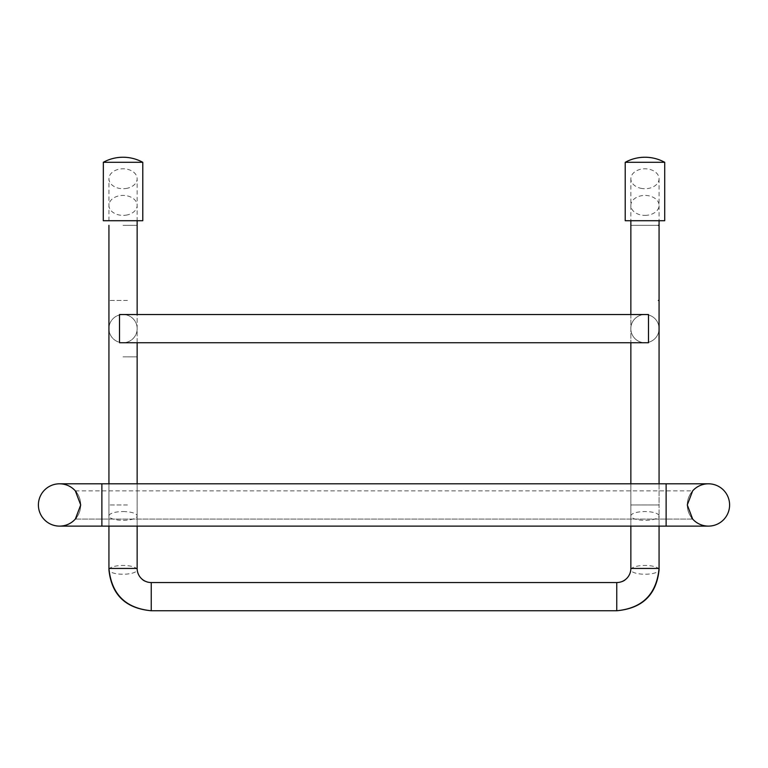 <?xml version="1.0" encoding="UTF-8"?>
<svg xmlns="http://www.w3.org/2000/svg" width="768" height="768" viewBox="0 0 768 768"><rect width="100%" height="100%" fill="white"/><g stroke="black" fill="none" stroke-linecap="round" stroke-linejoin="round"><path stroke-width="0.58" stroke-dasharray="3.84 2.88" d="M127.43 188.237A14.102 9.974 0 0 1 108.931 178.762A14.102 9.974 0 0 1 123.034 168.787A14.102 9.974 0 0 1 137.146 178.762A14.102 9.974 0 0 1 127.43 188.237M640.57 188.237A14.102 9.974 180 0 0 659.069 178.762A14.102 9.974 180 0 0 644.966 168.787A14.102 9.974 180 0 0 630.854 178.762A14.102 9.974 180 0 0 640.57 188.237M644.966 314.525A14.102 14.102 0 0 1 659.069 328.637A14.102 14.102 0 0 1 644.966 342.739A14.102 14.102 0 0 1 640.57 315.226A14.102 14.102 0 0 1 644.966 314.525M123.034 314.525A14.102 14.102 0 0 0 108.931 328.637A14.102 14.102 0 0 0 123.034 342.739A14.102 14.102 0 0 0 127.43 315.226A14.102 14.102 0 0 0 123.034 314.525M644.966 342.739A14.102 14.102 0 0 1 640.57 315.226A14.102 14.102 0 0 1 659.069 328.637A14.102 14.102 0 0 1 644.966 342.739A14.102 14.102 0 0 1 640.57 315.226A14.102 14.102 0 0 1 659.069 328.637A14.102 14.102 0 0 1 644.966 342.739M127.43 315.226A14.102 14.102 0 0 0 108.931 328.637A14.102 14.102 0 0 0 123.034 342.739A14.102 14.102 0 0 0 127.43 315.226A14.102 14.102 0 0 0 108.931 328.637A14.102 14.102 0 0 0 123.034 342.739A14.102 14.102 0 0 0 127.43 315.226M80.717 504.96A21.158 21.158 0 0 0 59.558 483.802L101.875 483.802L101.875 526.118L101.875 483.802L101.875 526.118L59.558 526.118A21.158 21.158 0 0 0 76.253 491.962A21.158 21.158 0 0 1 79.997 510.442A21.158 21.158 0 0 0 80.717 504.96M666.125 483.802L666.125 526.118L708.442 526.118A21.158 21.158 0 0 1 687.283 504.96A21.158 21.158 0 0 1 708.442 483.802L666.125 483.802L666.125 526.118L666.125 483.802L101.875 483.802M692.669 519.062L75.331 519.062L692.669 519.062L75.331 519.062L76.253 517.958A21.158 21.158 0 0 0 79.997 510.442A21.158 21.158 0 0 1 76.253 517.958M687.283 504.96A21.158 21.158 0 0 1 692.669 490.858A21.158 21.158 0 0 0 688.003 510.442A21.158 21.158 0 0 1 687.283 504.96M691.747 517.958A21.158 21.158 0 0 1 688.003 510.442A21.158 21.158 0 0 0 691.747 517.958M648.49 314.525L648.49 342.739M119.51 342.739L119.51 314.525M103.286 162.307L142.781 162.307M103.286 220.723L142.781 220.723M123.034 220.723L137.146 220.723L123.034 220.723M644.966 220.723L630.854 220.723L644.966 220.723M664.714 220.723L625.219 220.723M664.714 162.307L625.219 162.307M127.43 214.886A14.102 9.974 0 0 1 123.034 215.376A14.102 9.974 0 0 1 108.931 205.402A14.102 9.974 0 0 1 123.034 195.427A14.102 9.974 0 0 1 137.146 205.402A14.102 9.974 0 0 1 127.43 214.886M644.966 215.376A14.102 9.974 180 0 0 659.069 205.402A14.102 9.974 180 0 0 644.966 195.427A14.102 9.974 180 0 0 630.854 205.402A14.102 9.974 180 0 0 640.57 214.886A14.102 9.974 180 0 0 644.966 215.376M658.378 225.35L630.854 225.35L659.069 225.35L659.069 504.96L630.854 504.96L659.069 504.96L659.069 515.942A14.102 4.397 180 0 0 644.966 511.555A14.102 4.397 180 0 0 630.854 515.942A14.102 4.397 180 0 0 640.57 520.118A14.102 4.397 180 0 0 659.069 515.942L659.069 568.435L630.854 568.435M123.034 225.35L137.146 225.35L123.034 225.35M658.378 300.422L659.069 300.422M127.43 300.422L108.931 300.422L127.43 300.422M151.248 596.65L151.248 610.752L151.248 582.547L151.248 610.752L616.752 610.752L616.752 582.547L616.752 610.752L616.752 582.547L151.248 582.547L151.248 596.65M659.05 569.626A14.102 4.397 180 0 0 644.621 565.45A14.102 4.397 180 0 0 630.854 569.837A14.102 4.397 180 0 0 640.57 574.013A14.102 4.397 180 0 0 659.069 569.837M108.95 569.626A14.102 4.397 0 0 1 123.379 565.45A14.102 4.397 0 0 1 137.146 569.837A14.102 4.397 0 0 1 127.43 574.013A14.102 4.397 0 0 1 108.931 569.837M123.034 356.842L137.146 356.842L123.034 356.842M123.034 511.555A14.102 4.397 0 0 1 137.146 515.942A14.102 4.397 0 0 1 127.43 520.118A14.102 4.397 0 0 1 108.931 515.942A14.102 4.397 0 0 1 123.034 511.555M127.43 504.96L108.931 504.96L127.43 504.96M137.146 568.435L108.931 568.435L108.931 225.35M151.248 582.547C143.731 582.797 139.027 578.563 137.146 569.837L137.146 178.762M108.931 220.723L108.931 178.762M630.854 178.762L630.854 569.837C628.973 578.563 624.269 582.797 616.752 582.547M659.069 178.762L659.069 220.723M75.331 490.858L692.669 490.858M666.125 526.118L101.875 526.118M137.146 526.118L137.146 483.802M137.146 342.739L137.146 314.525M108.931 526.118L108.931 483.802M630.854 314.525L630.854 342.739M630.854 483.802L630.854 526.118M659.069 483.802L659.069 526.118"/><path stroke-width="1.15" d="M101.875 526.118L101.875 483.802L59.558 483.802A21.158 21.158 0 0 1 76.253 491.962A21.158 21.158 0 0 0 38.4 504.96A21.158 21.158 0 0 0 76.253 517.958A21.158 21.158 0 0 1 38.4 504.96A21.158 21.158 0 0 1 59.558 483.802A21.158 21.158 0 0 0 38.4 504.96A21.158 21.158 0 0 0 59.558 526.118L708.442 526.118A21.158 21.158 0 0 1 691.747 517.958A21.158 21.158 0 0 0 729.6 504.96A21.158 21.158 0 0 0 708.442 483.802A21.158 21.158 0 0 1 729.6 504.96A21.158 21.158 0 0 1 708.442 526.118A21.158 21.158 0 0 0 729.6 504.96A21.158 21.158 0 0 0 692.669 490.858L687.283 504.96L692.669 490.858A21.158 21.158 0 0 1 708.442 483.802L666.125 483.802L666.125 526.118M80.717 504.96C75.034 523.19 75.034 523.19 80.717 504.96L75.331 490.858L80.717 504.96L75.331 490.858L80.717 504.96L75.331 490.858L80.717 504.96L75.331 519.062M687.283 504.96L692.669 519.062L687.283 504.96M648.49 342.739L648.49 314.525L119.51 314.525L119.51 342.739L648.49 342.739M103.354 162.307L103.286 220.723L142.781 220.723L142.781 162.307L103.354 162.307M108.931 569.837L108.931 568.435L137.146 568.435A14.102 14.102 0 0 0 151.248 582.547L151.248 610.752C125.645 608.429 111.542 594.797 108.931 569.837A14.102 4.397 0 0 1 108.95 569.626M659.069 569.837C656.458 594.797 642.355 608.429 616.752 610.752L616.752 582.547A14.102 14.102 0 0 0 630.854 568.435L659.069 568.435L659.069 569.837A14.102 4.397 180 0 0 659.05 569.626M625.219 162.307L625.219 220.723L664.714 220.723L664.714 162.307A41.021 41.021 0 0 0 625.219 162.307L664.714 162.307M659.069 483.802L659.069 220.723L659.069 225.35L658.378 225.35M659.069 300.422L658.378 300.422M108.931 483.802L108.931 225.35M101.875 483.802L666.125 483.802M137.146 568.435L137.146 526.118M137.146 483.802L137.146 342.739M137.146 314.525L137.146 220.723M659.069 526.118L659.069 568.435C656.563 594.144 642.451 608.246 616.752 610.752L151.248 610.752C125.539 608.246 111.437 594.144 108.931 568.435L108.931 526.118M630.854 220.723L630.854 314.525M630.854 342.739L630.854 483.802M630.854 526.118L630.854 568.435M616.752 582.547L151.248 582.547M142.781 162.307A41.021 41.021 0 0 0 103.286 162.307"/></g></svg>
